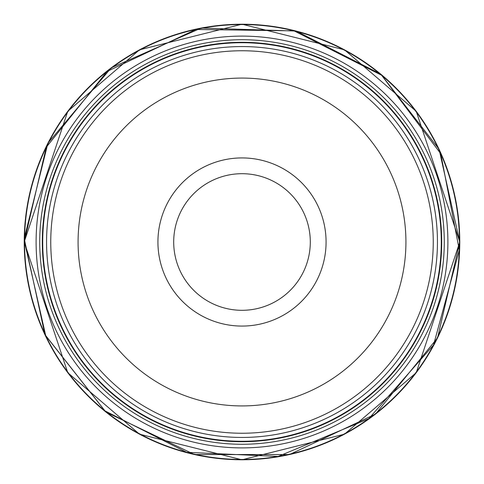 <?xml version="1.0" encoding="UTF-8"?>
<svg xmlns="http://www.w3.org/2000/svg" width="484" height="484" viewBox="0 0 484 484"><rect width="100%" height="100%" fill="white"/><g stroke="black" fill="none" stroke-linecap="round" stroke-linejoin="round"><path stroke-width="0.73" d="M24.224 242A217.776 217.776 0 0 1 350.888 53.397A217.776 217.776 0 0 1 350.888 430.603A217.776 217.776 0 0 1 24.224 242L24.545 242A217.455 217.455 0 0 0 350.725 430.324A217.455 217.455 0 0 0 350.725 53.676A217.455 217.455 0 0 0 24.545 242L45.678 335.545L105.004 410.898L186.642 452.31L278.094 456.454L368.76 418.708L433.573 344.923L459.322 250.143L440.743 153.706L381.634 75.274L294.042 30.849L195.845 29.482L107.055 71.463L46.246 147.269L24.224 242L24.545 242M437.439 242A195.439 195.439 0 0 1 144.28 411.255A195.439 195.439 0 0 1 144.28 72.745A195.439 195.439 0 0 1 437.439 242A195.439 195.439 0 0 0 144.28 72.745A195.439 195.439 0 0 0 144.28 411.255A195.439 195.439 0 0 0 437.439 242A195.439 195.439 0 0 0 144.28 72.745A195.439 195.439 0 0 0 144.28 411.255A195.439 195.439 0 0 0 437.439 242M444.27 242A202.27 202.27 0 0 0 140.868 66.828A202.27 202.27 0 0 0 140.868 417.172A202.27 202.27 0 0 0 444.27 242A202.27 202.27 0 0 0 140.868 66.828A202.27 202.27 0 0 0 140.868 417.172A202.27 202.27 0 0 0 444.27 242M242 310.304A68.305 68.305 0 0 0 310.298 242A68.305 68.305 0 0 0 242 173.696A68.305 68.305 0 0 0 173.696 242A68.305 68.305 0 0 0 242 310.304M242 173.696A68.305 68.305 0 0 0 173.696 242A68.305 68.305 0 0 0 242 310.304A68.305 68.305 0 0 0 310.298 242A68.305 68.305 0 0 0 242 173.696M326.077 242A84.077 84.077 0 0 1 199.965 314.812A84.077 84.077 0 0 1 199.965 169.188A84.077 84.077 0 0 1 326.077 242M405.925 242A163.925 163.925 0 0 0 160.041 100.037A163.925 163.925 0 0 0 160.041 383.963A163.925 163.925 0 0 0 405.925 242M433.247 242A191.247 191.247 0 0 0 146.38 76.375A191.247 191.247 0 0 0 146.38 407.625A191.247 191.247 0 0 0 433.247 242A191.247 191.247 0 0 0 242 50.753A191.247 191.247 0 0 0 50.753 242A191.247 191.247 0 0 0 242 433.247A191.247 191.247 0 0 0 433.247 242A191.247 191.247 0 0 0 242 50.753A191.247 191.247 0 0 0 50.753 242A191.247 191.247 0 0 0 242 433.247A191.247 191.247 0 0 0 433.247 242M459.8 242L416.24 372.68L344.493 434.178L242 459.8L139.507 434.178L67.76 372.68L24.2 242L67.76 111.32L139.507 49.822L242 24.2L344.493 49.822L416.24 111.32L459.8 242L437.59 337.82L375.493 414.098L289.511 454.555L194.489 454.555L105.821 411.981L44.927 334.734L24.224 238.582L47.94 143.119L111.229 67.827L201.187 28.06L296.166 31.043L380.829 74.179L439.073 149.266L459.8 242M36.1 242A205.9 205.9 0 0 0 344.947 420.312A205.9 205.9 0 0 0 344.947 63.688A205.9 205.9 0 0 0 36.1 242M441.711 242A199.71 199.71 0 0 0 142.145 69.049A199.71 199.71 0 0 0 142.145 414.951A199.71 199.71 0 0 0 441.711 242M441.275 242A199.275 199.275 0 0 0 142.363 69.424A199.275 199.275 0 0 0 142.363 414.576A199.275 199.275 0 0 0 441.275 242"/></g></svg>
